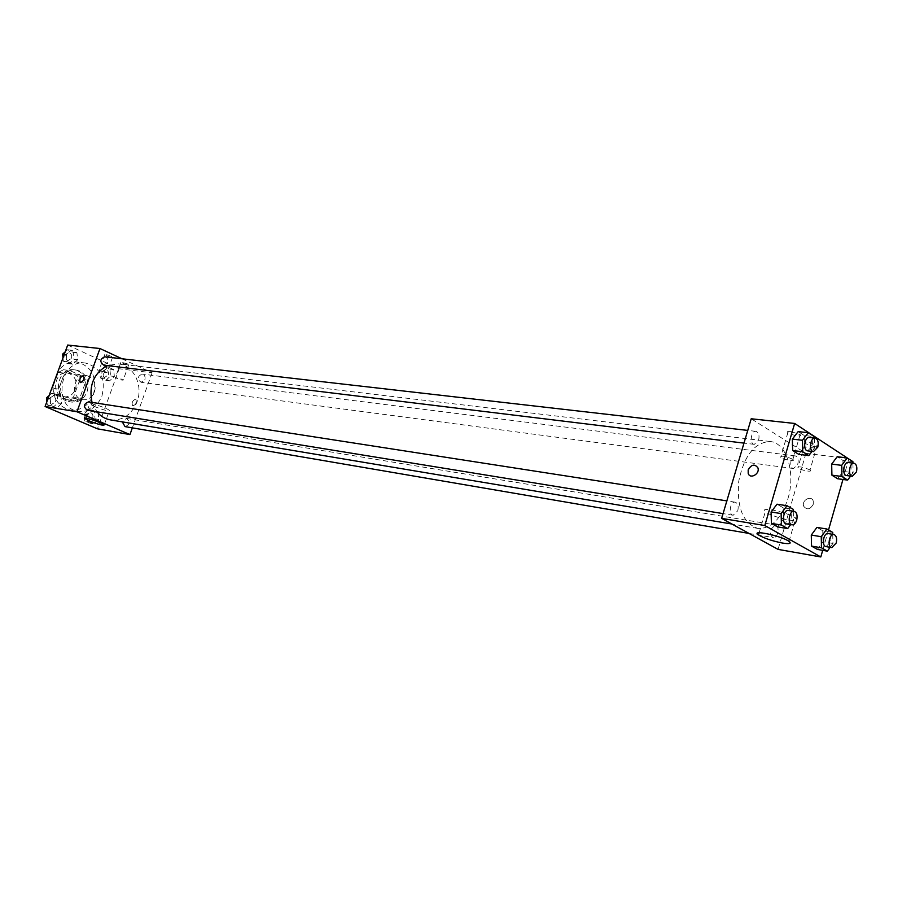 <?xml version="1.0" encoding="UTF-8"?>
<svg xmlns="http://www.w3.org/2000/svg" width="902" height="902" viewBox="0 0 902 902"><rect width="100%" height="100%" fill="white"/><g stroke="black" fill="none" stroke-linecap="round" stroke-linejoin="round"><path stroke-width="0.68" stroke-dasharray="4.51 3.38" d="M94.541 391.93C96.537 383.249 93.831 377.78 86.434 375.503C73.209 373.124 69.601 398.301 82.961 399.721C88.283 400.116 92.139 397.523 94.541 391.93M75.486 389.157C77.448 380.621 74.765 375.232 67.424 372.988C54.3 370.621 50.76 395.38 64.008 396.801C69.285 397.196 73.107 394.648 75.486 389.157M68.18 400.026L54.582 394.118L52.429 388.187L58.247 372.368L63.535 369.741L77.042 375.784L79.139 381.681L73.412 397.354L68.18 400.026L74.438 401.007L60.806 395.076L54.582 394.118M63.535 369.741L69.792 370.553L83.334 376.63L77.042 375.784M79.139 381.681L85.431 382.549L79.692 398.312L73.412 397.354M85.431 382.549L83.334 376.63M69.792 370.553L64.482 373.202L58.247 372.368M60.806 395.076L58.653 389.112L64.482 373.202M74.438 401.007L79.692 398.312M77.617 370.79C92.613 376.653 85.284 405.021 69.578 401.74C51.91 399.812 56.657 366.708 74.156 369.809L77.617 370.79M79.726 371.06L76.253 370.079C58.743 366.967 53.996 400.138 71.675 402.078C78.745 402.619 83.886 399.191 87.066 391.795C89.614 382.38 87.167 375.469 79.726 371.06M58.653 389.112L52.429 388.187M53.015 384.962C53.026 398.639 58.754 406.994 70.209 410.027C80.898 410.906 88.633 405.765 93.436 394.614C97.393 377.329 91.948 366.471 77.076 362.029C69.657 361.375 63.365 364.307 58.213 370.823M101.982 395.877C105.974 378.468 100.505 367.531 85.589 363.066C59.374 358.556 52.237 408.392 78.666 411.413C89.388 412.304 97.157 407.118 101.982 395.877M67.695 345.049L119.154 368.749L97.439 428.811M103.38 371.477L108.184 367.103L113.652 369.617L114.351 376.472L109.582 380.847L104.091 378.366L103.38 371.477L108.184 367.103L113.652 369.617L114.351 376.472L109.582 380.847L104.091 378.366L103.38 371.477L99.626 371.004L104.406 366.64L109.875 369.143L110.574 375.987L105.816 380.34L100.325 377.87L99.626 371.004M77.673 359.763L72.746 364.183L67.052 361.612L66.297 354.587L71.258 350.168L76.929 352.772L77.673 359.763L72.746 364.183L67.052 361.612L66.297 354.587L71.258 350.168L76.929 352.772L77.673 359.763L73.941 359.312L69.026 363.72L63.343 361.161L62.982 357.846M61.674 403.442L56.702 407.975L50.94 405.505L50.174 398.481L55.18 393.96L60.919 396.452L61.674 403.442L56.702 407.975L50.94 405.505L50.174 398.481L55.18 393.96L60.919 396.452L61.674 403.442L57.987 402.856L53.015 407.366L47.265 404.908L46.904 401.593M98.803 419.453L93.988 423.94L88.43 421.561L87.697 414.672L92.545 410.196L98.093 412.597L98.803 419.453L93.988 423.94L88.43 421.561L87.697 414.672L92.545 410.196L98.093 412.597L98.803 419.453L95.06 418.821L90.245 423.286L84.698 420.918L83.976 414.052L88.813 409.587L94.349 411.988L95.06 418.821M80.582 382.583C83.604 381.072 84.574 378.829 83.491 375.841L83.491 375.841M94.045 406.34C103.268 409.993 108.387 411.368 109.401 410.466C108.06 408.358 87.426 401.514 89.726 403.938L94.045 406.34M135.447 399.214C132.402 400.657 131.466 402.844 132.639 405.787C135.841 404.953 136.912 402.811 135.852 399.36L135.852 399.36C136.912 402.811 135.841 404.953 132.639 405.787C131.466 402.844 132.402 400.657 135.447 399.214M121.973 358.77L152.066 372.797L119.154 368.749M152.066 372.797L132.346 427.864M110.867 356.189C107.214 354.678 105.162 354.159 104.711 354.633C107.992 356.549 110.608 357.417 112.558 357.226L110.867 356.189M127.103 363.731L120.969 362.176C124.228 364.081 126.821 364.927 128.738 364.735L127.103 363.731M105.241 371.692L106.943 372.706C105.015 372.853 102.388 371.985 99.085 370.102L105.241 371.692M121.544 379.122L123.191 380.114C121.285 380.249 118.692 379.404 115.411 377.543L121.544 379.122M125.028 426.612C129.956 424.628 130.418 421.899 126.427 418.415L122.289 421.865M103.831 365.186L107.642 362.525C108.33 359.481 107.383 357.575 104.79 356.809M144.85 379.674C145.526 376.709 144.624 374.849 142.166 374.093C137.397 376.258 137.048 378.998 141.118 382.301L144.85 379.674M87.269 410.241L91.316 407.524C92.004 404.57 91.102 402.687 88.61 401.875M110.348 419.87C122.627 420.884 131.534 414.864 137.07 401.807C143.429 385.402 133.654 365.186 118.376 363.856L107.214 365.592M92.027 402.405L96.942 411.808M787.931 498.682C795.857 473.167 786.758 442.769 770.263 441.518C754.636 442.251 744.116 455.521 738.727 481.318C736.663 507.589 743.022 523.273 757.815 528.369C771.097 528.967 781.132 519.067 787.931 498.682M770.928 529.327L775.359 524.908C780.174 525.392 778.02 538.697 773.307 537.581C770.804 536.532 770.015 533.781 770.928 529.327M758.661 440.052C759.619 435.294 758.706 432.396 755.921 431.348C750.971 430.457 749.291 444.088 754.32 444.37L758.661 440.052M797.774 464.282C798.687 459.704 797.853 456.908 795.26 455.893C790.592 454.991 788.844 468.228 793.591 468.544L797.774 464.282M737.791 510.746C738.749 506.112 737.881 503.271 735.186 502.188C730.203 501.084 728.072 514.749 733.157 515.245L737.791 510.746M848.906 458.633L805.948 453.334L751.208 418.765M805.948 453.334L778.076 549.386M790.547 431.415C787.75 431.167 786.871 431.562 787.886 432.599C790.659 435.192 803.513 437.335 800.119 434.629L790.547 431.415M814.382 446.67C817.201 446.941 818.103 446.569 817.099 445.543L816.614 445.182C809.353 442.16 805.463 441.597 804.956 443.502L814.382 446.67M822.771 530.793L816.919 527.399L822.771 530.793L823.007 541.775L822.771 530.793L832.715 532.417M817.438 549.419L823.007 541.775L817.438 549.419M783.207 507.792L777.017 504.195L783.207 507.792L783.511 519.124L783.207 507.792L793.23 509.337M777.637 526.926L783.511 519.124L777.637 526.926M804.234 435.486L798.18 431.584L804.234 435.486L804.516 446.828L804.234 435.486L814.303 436.636M798.755 454.349L804.516 446.828L798.755 454.349M848.805 458.983L842.953 479.481M828.521 529.97L822.703 550.333M843.144 471.385L842.919 460.392L837.203 456.716L842.919 460.392L843.144 471.385L837.665 478.759L843.144 471.385L853.112 472.682L850.609 476.076M792.384 459.062L792.892 459.422C796.319 462.049 783.477 459.772 780.67 457.269C781.087 455.42 784.988 456.017 792.384 459.062M809.522 469.705L810.007 470.055C813.356 472.603 800.604 470.314 797.864 467.879C798.338 466.108 802.228 466.717 809.522 469.705M813.254 504.308L813.232 501.027C811.338 494.792 801.235 500.362 803.705 506.248C806.974 510.239 810.154 509.585 813.254 504.308C810.154 509.585 806.974 510.228 803.705 506.248C801.224 500.362 811.338 494.792 813.232 501.027L813.254 504.308M789.182 519.98C796.263 520.973 798.462 520.319 795.778 517.996C790.445 514.726 782.711 512.088 772.552 510.058C764.997 508.931 762.562 509.54 765.257 511.896C770.804 515.301 778.787 517.996 789.182 519.98M832.749 534.322L832.952 543.444L830.144 547.311M826.052 546.612L830.494 542.034C831.43 537.445 830.652 534.627 828.16 533.567M832.952 543.444L823.007 541.775M793.286 511.197L793.523 520.725L790.637 524.592M786.296 523.882C788.314 523.972 789.859 522.416 790.93 519.225C791.9 514.467 791.054 511.535 788.382 510.442M793.523 520.725L783.511 519.124M852.931 463.121L853.112 472.682M846.538 475.534L850.71 471.148C851.646 466.435 850.834 463.56 848.263 462.534M852.909 461.644L842.919 460.392M814.337 438.034L814.574 448.035L812.003 451.395M807.685 450.876L812.025 446.4C812.995 441.506 812.104 438.53 809.353 437.47M814.574 448.035L804.516 446.828M92.726 417.818C93.38 415.033 92.534 413.251 90.189 412.473C85.374 414.379 84.912 417.028 88.836 420.411L92.726 417.818C93.368 415.033 92.523 413.24 90.177 412.462C85.352 414.379 84.901 417.028 88.813 420.411L92.714 417.818M87.697 414.672L83.976 414.052M92.545 410.196L88.813 409.587M98.093 412.597L94.349 411.988M93.988 423.94L90.245 423.286M88.43 421.561L84.698 420.918M49.136 395.527L51.493 393.396L57.232 395.888L57.987 402.856M55.563 401.818C56.24 398.955 55.349 397.128 52.891 396.339C47.919 398.312 47.49 401.018 51.583 404.434L55.563 401.818M50.174 398.481L48.167 398.165M55.18 393.96L51.493 393.396M60.919 396.452L57.232 395.888M56.702 407.975L53.015 407.366M50.94 405.505L47.265 404.908M55.552 401.807C56.228 398.955 55.338 397.128 52.88 396.328C47.907 398.312 47.468 401.007 51.572 404.434L55.552 401.807M108.274 374.939C108.928 372.052 108.037 370.248 105.602 369.516C100.911 371.613 100.573 374.262 104.598 377.476L108.274 374.939M108.184 367.103L104.406 366.64M113.652 369.617L109.875 369.143M114.351 376.472L110.574 375.987M109.582 380.847L105.816 380.34M104.091 378.366L100.325 377.87M108.251 374.928C108.905 372.052 108.014 370.248 105.59 369.516C100.889 371.601 100.55 374.262 104.576 377.476L108.251 374.928M65.203 351.825L67.537 349.75L73.197 352.344L73.941 359.312M71.551 358.229C72.216 355.275 71.281 353.426 68.732 352.682C63.895 354.847 63.591 357.553 67.797 360.8L71.551 358.229C72.205 355.275 71.258 353.426 68.71 352.682C63.884 354.847 63.568 357.553 67.785 360.8L71.54 358.229M66.297 354.587L64.267 354.351M71.258 350.168L67.537 349.75M76.929 352.772L73.197 352.344M72.746 364.183L69.026 363.72M67.052 361.612L63.343 361.161M64.008 396.801L82.961 399.721M67.424 372.988L86.434 375.503M76.253 370.079L74.156 369.809M71.675 402.078L69.578 401.74M85.589 363.066L77.076 362.029M78.666 411.413L70.209 410.027M104.17 424.955L109.401 410.466M84.608 418.032L89.726 403.938M104.711 354.633L99.085 370.102M112.558 357.226L106.943 372.706M120.969 362.176L115.411 377.543M128.738 364.735L123.191 380.114M770.263 441.518L118.376 363.856M757.815 528.369L731.928 524.028M749.032 533.432L773.307 537.581M126.427 418.415L775.359 524.908M755.921 431.348L747.758 430.412M754.32 444.37L743.992 443.119M795.26 455.893L142.166 374.093M793.591 468.544L141.118 382.301M735.186 502.188L726.843 500.892M733.157 515.245L723.077 513.61M787.886 432.599L780.67 457.269M800.119 434.629L792.892 459.422M804.956 443.502L797.864 467.879M817.099 445.543L810.007 470.055M789.013 541.369L795.778 517.996M759.157 532.755L765.257 511.896"/><path stroke-width="1.35" d="M58.213 370.823L53.015 384.962M132.346 427.864L129.944 434.572L97.439 428.811L45.1 406.498L67.695 345.049L99.987 348.533L121.973 358.77M80.582 382.583L80.199 382.437C79.207 378.953 80.312 376.754 83.491 375.841C84.574 378.829 83.604 381.072 80.582 382.583L80.199 382.448C79.218 378.953 80.312 376.754 83.491 375.841M129.944 434.572L76.952 411.763L45.1 406.498M76.952 411.763L99.987 348.533M88.813 420.749L84.472 418.415C82.127 416.093 102.783 422.959 104.17 424.955C103.178 425.767 98.059 424.368 88.813 420.749M122.289 421.865L125.028 426.612L749.032 533.432M747.758 430.412L104.79 356.809C99.885 359.064 99.558 361.849 103.831 365.186L743.992 443.119M726.843 500.892L88.61 401.875C83.559 403.927 83.108 406.723 87.269 410.241L723.077 513.61M107.214 365.592C93.673 373.405 88.61 385.684 92.027 402.405M96.942 411.808C100.618 416.239 105.083 418.934 110.348 419.87L731.928 524.028M822.703 550.333L820.809 556.951L778.076 549.386L721.656 518.391L751.208 418.765L794.639 423.455L848.805 458.983M811.293 535.055L811.552 546.105L817.438 549.419L811.552 546.105L811.293 535.055L816.919 527.399L811.293 535.055L821.248 536.713L826.886 529.012L832.715 532.417L832.749 534.322M771.086 511.998L771.413 523.408L777.637 526.926L771.413 523.408L771.086 511.998L777.017 504.195L771.086 511.998L781.121 513.576L787.051 505.729L793.23 509.337L793.286 511.197M792.362 439.105L792.655 450.526L798.755 454.349L792.655 450.526L792.362 439.105L798.18 431.584L792.362 439.105L802.453 440.277L808.26 432.723L814.303 436.636L814.337 438.034M842.953 479.481L828.521 529.97M820.809 556.951L764.817 525.528L794.639 423.455M831.915 475.162L837.665 478.759L831.915 475.162L831.678 464.09L831.915 475.162L841.904 476.481L841.679 465.364L847.203 457.945L852.909 461.644L852.931 463.121M837.203 456.716L831.678 464.09L837.203 456.716L847.203 457.945M782.485 543.06C772.101 540.952 764.107 538.257 758.503 534.954C749.787 529.203 781.583 535.822 789.013 541.369C791.742 543.59 789.566 544.154 782.485 543.06M764.817 525.528L721.656 518.391M748.175 469.919C751.434 464.372 754.681 463.684 757.917 467.867C760.149 473.877 750.081 479.593 748.198 473.426L748.175 469.919L748.198 473.426C750.081 479.593 760.149 473.877 757.917 467.867C754.681 463.684 751.445 464.372 748.175 469.919M830.144 547.311L827.371 551.145L821.508 547.818L821.248 536.713M833.899 534.514L828.16 533.567C823.503 532.473 821.305 546.127 826.052 546.612L831.791 547.593L836.222 543.004C837.157 538.393 836.379 535.562 833.899 534.514C829.242 533.409 827.033 547.108 831.791 547.593M826.886 529.012L816.919 527.399M827.371 551.145L817.438 549.419M821.508 547.818L811.552 546.105M790.637 524.592L787.66 528.583L781.436 525.043L781.121 513.576M794.166 511.344L788.382 510.442C783.432 509.337 781.245 523.408 786.296 523.882L792.069 524.829C794.087 524.908 795.632 523.352 796.703 520.15C797.672 515.369 796.827 512.437 794.166 511.344C789.216 510.228 787.029 524.344 792.069 524.829M787.051 505.729L777.017 504.195M787.66 528.583L777.637 526.926M781.436 525.043L771.413 523.408M850.609 476.076L847.632 480.101L841.904 476.481M854.025 463.256L848.263 462.534C843.641 461.632 841.837 475.241 846.538 475.534L852.289 476.301L856.46 471.893C857.396 467.168 856.584 464.282 854.025 463.256C849.402 462.354 847.587 476.008 852.289 476.301M841.679 465.364L831.678 464.09M847.632 480.101L837.665 478.759M812.003 451.395L808.812 455.6L802.735 451.755L802.453 440.277M815.16 438.135L809.353 437.47C804.437 436.568 802.701 450.605 807.685 450.876L813.491 451.575L817.832 447.099C818.802 442.183 817.911 439.195 815.16 438.135C810.244 437.233 808.496 451.316 813.491 451.575M808.26 432.723L798.18 431.584M808.812 455.6L798.755 454.349M802.735 451.755L792.655 450.526M46.904 401.593L46.498 397.906L49.136 395.527M48.167 398.165L46.498 397.906M62.982 357.846L62.588 354.148L65.203 351.825M64.267 354.351L62.588 354.148M758.503 534.954L759.157 532.755"/></g></svg>
